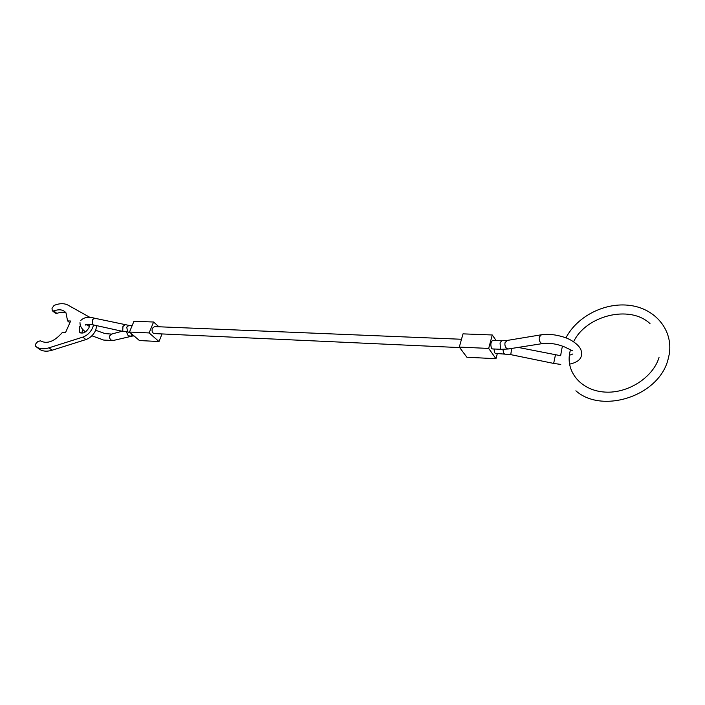 <?xml version="1.0" encoding="UTF-8"?>
<svg xmlns="http://www.w3.org/2000/svg" width="705" height="705" viewBox="0 0 705 705"><rect width="100%" height="100%" fill="white"/><g stroke="black" fill="none" stroke-linecap="round" stroke-linejoin="round"><path stroke-width="1.06" d="M459.678 347.583L154.166 333.571C152.245 332.91 151.637 331.165 152.35 328.336L154.465 326.591L461.502 339.264M493.958 348.993L494.707 352.852L495.492 353.372L510.728 354.633M501.669 340.735L492.733 340.383C490.724 341.96 490.327 344.63 491.561 348.385L492.363 348.922L501.308 349.319L500.515 348.781L500.048 342.93L501.669 340.735L506.842 340.497M492.275 334.981L463.009 333.862L459.308 347.089L466.886 357.232L495.959 358.713L488.68 348.429L492.275 334.981L496.1 340.515M497.342 353.469L495.959 358.713M459.308 347.089L488.68 348.429M129.482 332.046L149.125 332.936L153.575 322.018L133.959 321.26L129.482 332.046L139.449 340.541L158.995 341.537L162.053 333.932M149.125 332.936L158.995 341.537M153.575 322.018L158.933 326.776M36.299 346.834L38.775 348.711C42.15 351.363 46.592 351.865 52.117 350.218L85.913 339.572C90.24 337.977 93.501 334.884 95.686 330.284L96.735 325.648M93.536 324.943L92.655 327.79C90.451 332.399 87.182 335.501 82.846 337.105L48.989 347.821C43.454 349.486 39.004 348.984 35.638 346.331L35.506 344.331L36.211 343.273L37.797 341.59L40.361 340.815C47.076 344.384 54.461 341.537 62.533 332.275L65.6 332.425L70.641 321.031L67.574 320.907L66.014 312.897C63.318 309.583 59.255 308.931 53.818 310.949L52.267 310.711L52.011 308.296L54.109 305.397C59.572 303.22 64.208 303.132 68.015 305.133L90.134 317.497M88.865 324.212L87.164 324.741M82.644 329.253L81.903 333.201M89.57 324.265L89.015 327.631C85.816 332.76 82.608 334.232 79.392 332.046L79.392 327.208L80.317 325.56M69.874 322.758L67.574 320.907M66.085 312.994C63.476 311.892 60.401 312.033 56.867 313.408L53.818 310.949M52.619 310.993L55.316 313.17L56.867 313.408M113.62 340.383L111.302 340.136C109.751 338.999 109.266 337.51 109.848 335.65L111.901 333.976L122.132 331.253M123.163 331.482L92.84 324.793L92.267 324.406L92.417 319.885L94.329 318.166M130.487 336.065L128.222 335.774L126.495 332.064M91.897 335.783L103.688 340.074L113.126 340.515L132.937 335.941L131.87 335.501L130.786 333.157M129.791 332.311L122.723 331.121L122.926 326.574L124.767 324.811M128.61 332.249L127.534 331.799L126.777 327.111L128.918 325.393L94.223 318.14C88.601 316.474 84.142 317.224 80.837 320.387M569.728 364.106C578.902 362.097 582.753 357.832 581.281 351.293C580.629 345.679 570.883 339.105 563.921 337.157C555.813 334.575 548.314 333.782 541.414 334.769L539.281 337.052C538.867 339.528 539.448 341.528 541.035 343.044L542.533 343.573C549.777 342.78 557.153 343.917 564.679 347.001L572.61 350.817M555.434 354.967L553.663 363.427L560.748 364.414M511.663 348.455L510.764 354.641L553.636 363.419M541.052 334.831L507.186 340.445L505.044 342.674C504.604 345.08 505.177 347.019 506.754 348.481L508.613 348.931M502.903 349.354L503.634 353.284L504.401 353.813M52.117 350.218L48.989 347.821M85.913 339.572L82.846 337.105M95.695 330.275L105.071 333.606L111.487 334.082M92.734 324.767C83.675 323.331 85.49 325.402 85.693 325.04L86.927 324.679L89.403 326.503M542.533 343.573L508.261 348.993L501.308 349.319M134.117 335.994L132.937 335.941M518.201 347.424L560.687 355.717M569.376 355.302L572.918 353.954M132.188 325.534L128.918 325.393M80 322.626C79.921 326.089 81.762 329.173 85.543 331.861M80.476 332.919L79.392 332.046M575.888 390.808C601.991 414.152 658.867 396.289 668.049 359.453L669.168 354.606C673.486 330.134 655.262 308.658 630.155 305.45C605.075 302.013 577.122 316.201 565.939 337.88M570.371 349.944L569.517 354.06C566.45 372.998 581.881 390.781 605.049 392.086C628.146 393.575 653.041 377.36 659.025 357.514M650.001 323.595C629.521 304.357 585.89 315.787 573.614 341.749M561.894 348.526L562.555 346.146M560.739 355.241L561.594 349.786"/></g></svg>
